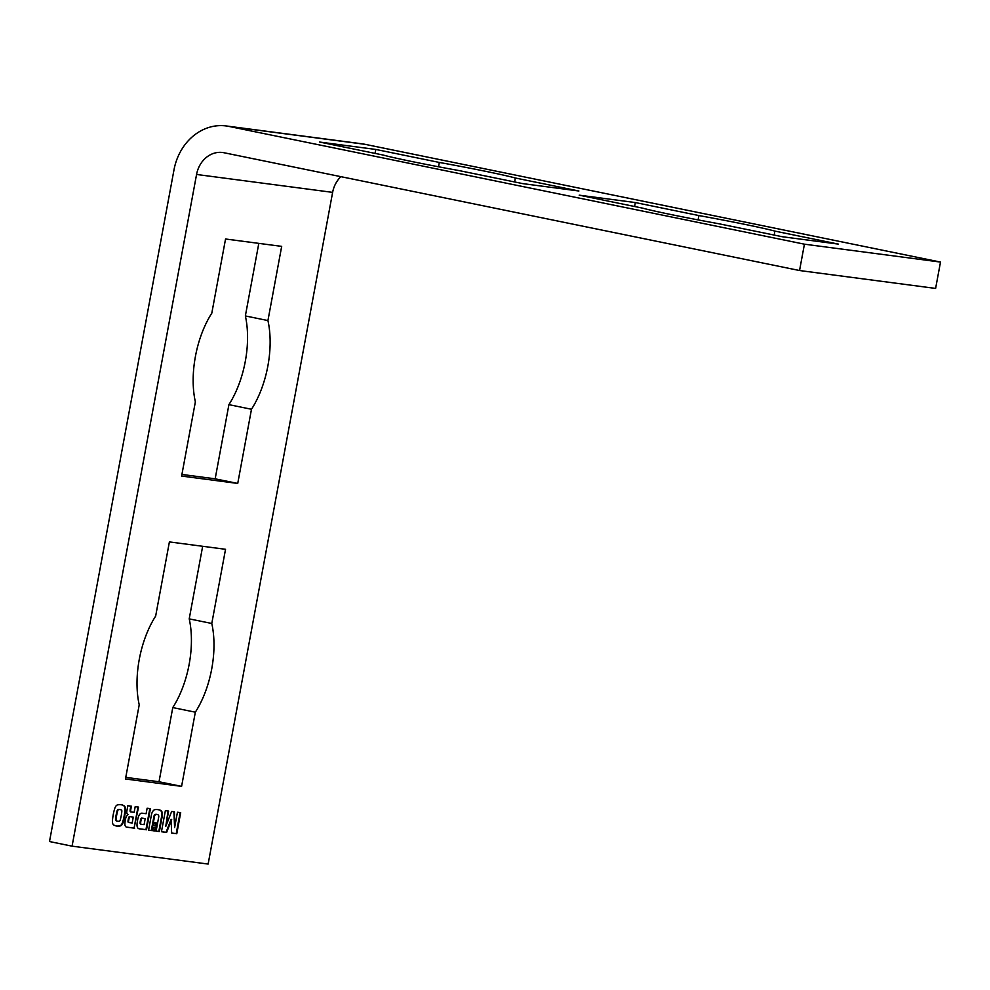 <?xml version="1.0" encoding="UTF-8"?>
<svg xmlns="http://www.w3.org/2000/svg" width="990" height="990" viewBox="0 0 990 990"><rect width="100%" height="100%" fill="white"/><g stroke="black" fill="none" stroke-linecap="round" stroke-linejoin="round"><path stroke-width="1.49" d="M171.678 819.522L166.605 832.417L161.457 831.736L165.367 810.649L168.609 811.07L165.763 826.39L171.641 811.466L174.463 811.837L174.611 827.553L177.445 812.233L180.687 812.666L176.777 833.753L171.641 833.073L171.109 819.411L166.035 832.293L161.469 831.699M180.118 812.592L176.208 833.642L171.641 833.035M173.906 811.763L174.611 827.553M168.04 810.996L165.763 826.39M149.837 808.607L145.938 829.657L138.835 828.717M145.208 818.594L142.325 818.21A1.497 0.767 101.6 0 0 141.409 819.163A6.868 3.514 101.6 0 0 140.667 823.148A1.497 0.767 101.6 0 0 141.174 824.274L144.082 824.658L145.208 818.594L141.768 818.099A1.497 0.767 101.6 0 0 140.84 819.039A6.868 3.514 101.6 0 0 140.11 823.037A1.497 0.767 101.6 0 0 140.617 824.163A1.497 0.767 101.6 0 0 140.642 824.163L141.149 824.274M137.511 820.648L137.622 820.042A12.882 6.584 -78.4 0 1 138.526 816.577A5.148 2.636 -78.4 0 1 141.063 813.31A8.588 4.393 -78.4 0 1 142.152 813.198L146.112 813.718L147.126 808.248L150.418 808.682L146.508 829.769L139.256 828.816A8.588 4.393 -78.4 0 1 139.107 828.791A8.588 4.393 -78.4 0 1 138.229 828.407A5.148 2.636 -78.4 0 1 137.016 824.596A12.882 6.584 -78.4 0 1 137.4 821.23L137.511 820.648M151.878 830.598L148.587 830.165L151.408 814.943A5.792 2.958 -78.4 0 1 155.022 809.622A42.916 21.941 -78.4 0 1 158.709 809.771A42.916 21.941 -78.4 0 1 160.689 810.377A5.792 2.958 -78.4 0 1 162.199 816.354L159.39 831.575L156.098 831.142L158.709 817.022A1.931 0.99 101.6 0 0 158.474 815.24A5.829 2.982 101.6 0 0 157.398 814.51A5.829 2.982 101.6 0 0 157.286 814.485L156.779 814.423A5.829 2.982 101.6 0 0 155.368 814.832A1.931 0.99 101.6 0 0 154.502 816.465L151.878 830.598L148.599 830.115M156.94 814.411A5.829 2.982 101.6 0 0 156.828 814.386A5.829 2.982 101.6 0 0 156.717 814.374L156.21 814.3A5.829 2.982 101.6 0 0 154.799 814.721A1.931 0.99 101.6 0 0 153.933 816.354L151.322 830.474M158.425 809.721A42.916 21.941 -78.4 0 1 160.133 810.253A5.792 2.958 -78.4 0 1 161.642 816.243L158.821 831.464L156.098 831.105M137.969 807.036L134.071 828.098L126.336 827.071M130.828 806.107L130.296 808.941A6.584 3.366 101.6 0 0 130.098 810.86A1.287 0.656 101.6 0 0 130.532 811.825A1.287 0.656 101.6 0 0 130.556 811.837L131.064 811.936M133.266 817.121L130.185 816.713A1.497 0.767 101.6 0 0 129.244 817.715A5.222 2.673 101.6 0 0 128.923 818.99L128.737 819.98A6.064 3.094 101.6 0 0 128.564 821.341A1.497 0.767 101.6 0 0 129.071 822.579L132.177 822.987L133.266 817.121L129.616 816.589A1.497 0.767 101.6 0 0 128.675 817.604A5.222 2.673 101.6 0 0 128.353 818.879L128.168 819.869A6.064 3.094 101.6 0 0 127.995 821.23A1.497 0.767 101.6 0 0 128.502 822.467A1.497 0.767 101.6 0 0 128.527 822.467L129.034 822.579M134.628 828.209L126.671 827.157A5.371 2.747 -78.4 0 1 126.572 827.145A5.371 2.747 -78.4 0 1 125.173 825.759A3.428 1.757 -78.4 0 1 124.901 824.113A12.882 6.584 -78.4 0 1 125.606 818.718A5.792 2.958 -78.4 0 1 128.007 814.498A4.938 2.525 -78.4 0 1 127.067 813.693A2.364 1.2 -78.4 0 1 126.782 812.58A4.727 2.413 -78.4 0 1 126.93 810.686L127.846 805.712L131.398 806.182L130.866 809.065A6.584 3.366 101.6 0 0 130.655 810.971A1.287 0.656 101.6 0 0 131.088 811.949A1.287 0.656 101.6 0 0 131.113 811.949L134.145 812.345L135.197 806.677L138.538 807.122L134.071 828.098M155.121 831.006L152.806 830.709L153.376 827.628L155.69 827.925L155.121 831.006L152.819 830.672M155.121 827.85L154.551 830.895M121.25 804.746A31.767 16.236 -78.4 0 1 123.639 805.724A5.148 2.636 -78.4 0 1 124.926 809.832A28.759 14.702 -78.4 0 1 122.636 822.158A5.148 2.636 -78.4 0 1 119.926 825.747A31.767 16.236 -78.4 0 1 116.115 825.945M120.038 809.585A15.456 7.895 101.6 0 0 119.765 809.523A15.456 7.895 101.6 0 0 117.736 809.597L117.29 810.204A23.611 12.066 101.6 0 0 115.496 819.844L115.719 820.537A15.456 7.895 101.6 0 0 117.043 821.057A15.456 7.895 101.6 0 0 117.327 821.106M118.305 809.721L117.847 810.327A23.611 12.066 101.6 0 0 116.065 819.955L116.275 820.648A15.456 7.895 101.6 0 0 117.6 821.168A15.456 7.895 101.6 0 0 119.629 821.081L120.075 820.487A23.611 12.066 101.6 0 0 121.869 810.847L121.646 810.154A15.456 7.895 101.6 0 0 120.322 809.634A15.456 7.895 101.6 0 0 118.305 809.721L117.736 809.597M124.196 805.835A5.148 2.636 -78.4 0 1 125.495 809.944A28.759 14.702 -78.4 0 1 123.206 822.282A5.148 2.636 -78.4 0 1 120.495 825.858A31.767 16.236 -78.4 0 1 116.399 826.007A31.767 16.236 -78.4 0 1 113.726 824.967A5.148 2.636 -78.4 0 1 112.439 820.859A28.759 14.702 -78.4 0 1 114.729 808.533A5.148 2.636 -78.4 0 1 117.439 804.944A31.767 16.236 -78.4 0 1 121.535 804.796A31.767 16.236 -78.4 0 1 124.196 805.835L123.639 805.724M156.036 826.056L153.722 825.747L154.292 822.665L156.606 822.975L156.036 826.056L153.735 825.71M156.036 822.9L155.48 825.945M72.072 846.165L196.565 174.463A26.804 23.018 97.5 0 1 222.626 152.51A26.804 23.018 97.5 0 1 224.012 152.745L799.549 270.53L804.424 244.184L228.9 126.411A53.608 46.047 -82.5 0 0 226.116 125.94A53.608 46.047 -82.5 0 0 173.993 169.847L49.5 841.549L72.072 846.165L208.135 864.06L332.628 192.369A26.804 23.018 97.5 0 1 340.894 176.666M225.534 549.302L211.786 623.477A71.367 36.469 -78.4 0 1 195.339 712.181L181.591 786.369L125.47 778.982L139.219 704.806A71.367 36.469 -78.4 0 1 155.653 616.102L169.401 541.914L225.534 549.302M195.364 401.878A71.367 36.469 -78.4 0 1 211.798 313.174L225.547 238.998L281.68 246.374L267.931 320.562A71.367 36.469 -78.4 0 1 251.485 409.266L237.736 483.442L181.615 476.066L195.364 401.878M181.912 474.445L215.164 478.826L228.913 404.638A71.367 36.469 101.6 0 0 245.359 315.934L258.811 243.367M245.359 315.934L267.931 320.562M228.913 404.638L251.485 409.266M215.164 478.826L237.736 483.442M439.337 162.447A71.367 2.228 -169.5 0 1 515.345 178.002L578.903 191.008L522.782 183.62L459.212 170.614A71.367 2.228 -169.5 0 1 383.217 155.059L319.646 142.053L375.779 149.441L439.337 162.447L438.533 166.778M515.345 178.002L514.614 181.95M375.779 149.441L375.049 153.388M698.89 215.56A71.367 2.228 -169.5 0 1 774.898 231.115L838.468 244.122L782.335 236.734L718.765 223.728A71.367 2.228 -169.5 0 1 642.77 208.172L579.2 195.166L635.332 202.554L698.89 215.56L698.086 219.904M774.898 231.115L774.168 235.063M635.332 202.554L634.602 206.502M125.767 777.373L159.019 781.754L172.78 707.565A71.367 36.469 101.6 0 0 189.214 618.861L202.665 546.294M189.214 618.861L211.786 623.477M172.78 707.565L195.339 712.181M159.019 781.754L181.591 786.369M226.116 125.94L362.192 143.835A53.608 46.047 97.5 0 1 364.964 144.305L940.5 262.078L804.424 244.184M799.549 270.53L935.612 288.424L940.5 262.078M196.565 174.463L332.628 192.369M364.964 144.305L228.9 126.411"/></g></svg>
